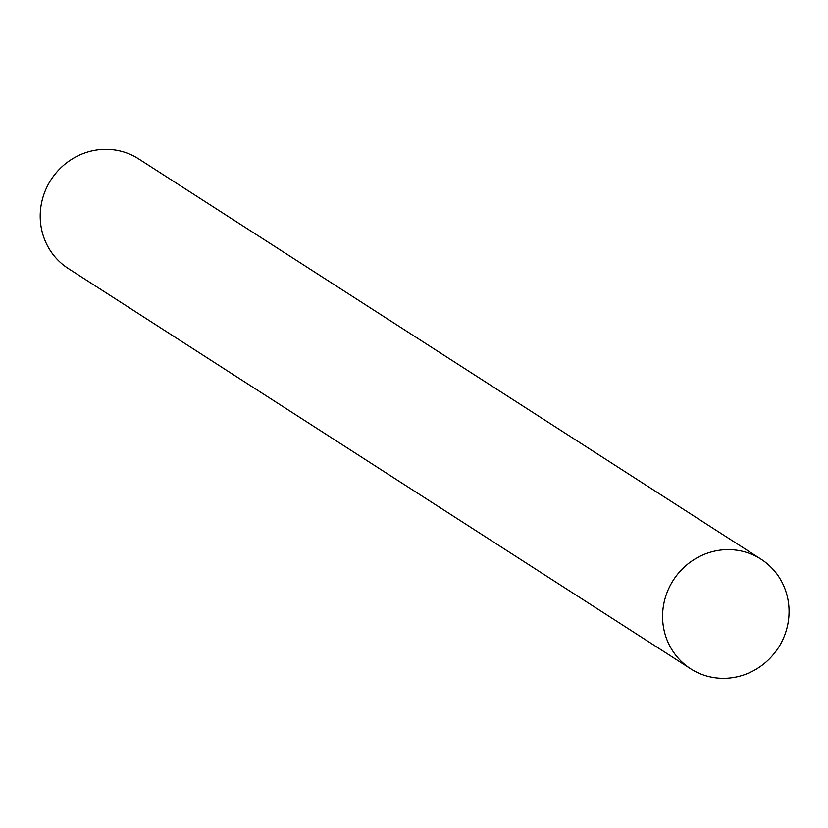 <?xml version="1.0" encoding="UTF-8"?>
<svg xmlns="http://www.w3.org/2000/svg" width="828" height="828" viewBox="0 0 828 828"><rect width="100%" height="100%" fill="white"/><g stroke="black" fill="none" stroke-linecap="round" stroke-linejoin="round"><path stroke-width="1.24" d="M710.362 676.942A65.133 62.452 122.7 0 0 783.598 637.891A65.133 62.452 122.7 0 0 761.056 559.19A65.133 62.452 122.7 0 0 673.299 580.19A65.133 62.452 122.7 0 0 690.583 668.755A65.133 62.452 122.7 0 0 710.362 676.942M761.056 559.19L138.69 158.904A65.133 62.452 122.7 0 0 50.932 179.904A65.133 62.452 122.7 0 0 68.227 268.469L690.583 668.755"/></g></svg>
